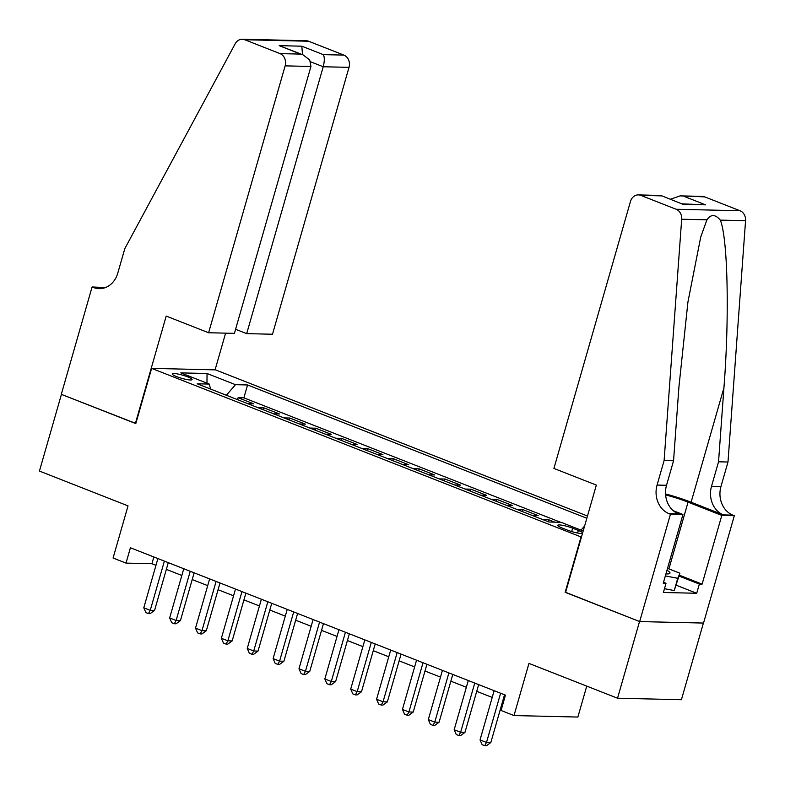 <?xml version="1.0" encoding="UTF-8"?>
<svg xmlns="http://www.w3.org/2000/svg" width="785" height="785" viewBox="0 0 785 785"><rect width="100%" height="100%" fill="white"/><g stroke="black" fill="none" stroke-linecap="round" stroke-linejoin="round"><path stroke-width="1.18" d="M176.635 376.614A10.342 1.639 16 0 0 186.653 379.508A10.342 1.639 16 0 0 192.099 379.597A10.342 1.639 16 0 0 187.684 376.869A10.342 1.639 16 0 0 177.665 373.974A10.342 1.639 16 0 0 172.219 373.896A10.342 1.639 16 0 0 176.635 376.614M587.474 516.02L215.512 369.872L151.633 368.381L581.43 537.097M703.399 623.064L681.419 699.71L617.54 698.218L528.953 663.404L513.998 715.557L577.878 717.048L586.748 686.119M151.633 368.381L135.795 423.596L61.426 394.384L39.436 471.069L128.033 505.874L113.079 558.027L126.012 563.11L151.907 563.718L155.97 565.308M565.592 592.312L639.53 621.524L617.54 698.218M554.769 522.143L548.48 519.67L547.93 521.603M532.299 515.46L538.137 515.598L522.614 509.504L522.064 511.447M506.433 505.305L512.271 505.442L496.748 499.338L496.198 501.281M480.567 495.139L486.406 495.276L470.882 489.173L470.333 491.116M454.701 484.973L460.54 485.11L445.016 479.017L444.467 480.95M428.836 474.817L434.674 474.945L419.151 468.851L418.601 470.794M402.97 464.651L408.808 464.789L393.285 458.685L392.736 460.628M377.104 454.486L382.943 454.623L367.419 448.529L366.87 450.462M351.238 444.32L357.077 444.457L341.553 438.364L341.004 440.297M325.373 434.164L331.211 434.291L315.688 428.198L315.138 430.141M299.507 423.998L305.345 424.135L289.822 418.032L289.272 419.975M273.641 413.832L279.48 413.97L263.956 407.876L263.407 409.809M513.998 715.557L501.065 710.474L505.462 695.137L130.408 547.773L126.012 563.11M582.627 532.927A10.019 1.58 16 0 0 578.349 530.434L572.658 528.197A10.019 1.58 16 0 0 562.953 525.391A10.019 1.58 16 0 0 557.674 525.312A10.019 1.58 16 0 0 561.952 527.942L567.643 530.179A10.019 1.58 16 0 0 582.548 533.192M210.606 389.066L209.242 384.061L197.163 383.786L548.931 522.005L561.02 522.28L583.177 530.994M209.242 384.061L180.795 372.885L207.034 373.503L235.49 384.679L247.569 384.964L586.827 518.257M560.559 522.27L243.88 397.848L238.09 397.71L237.541 399.653M247.775 403.667L253.614 403.804L238.09 397.71M258.118 407.739L263.956 407.876M283.984 417.895L289.822 418.032M309.849 428.06L315.688 428.198M335.715 438.226L341.553 438.364M361.581 448.392L367.419 448.529M387.447 458.548L393.285 458.685M413.312 468.714L419.151 468.851M439.178 478.879L445.016 479.017M465.044 489.045L470.882 489.173M490.91 499.201L496.748 499.338M516.775 509.367L522.614 509.504M542.641 519.533L548.48 519.67M565.161 592.302L580.998 537.087M166.341 569.38L181.835 575.474M192.207 579.546L207.701 585.639M218.073 589.712L233.567 595.795M243.939 599.877L259.433 605.961M269.804 610.033L285.298 616.127M295.67 620.199L311.164 626.293M321.536 630.365L337.03 636.449M347.402 640.531L362.896 646.614M373.267 650.687L388.761 656.78M399.133 660.852L414.627 666.936M424.999 671.018L440.493 677.102M450.865 681.184L466.359 687.267M476.73 691.34L492.224 697.433M502.596 701.505L503.528 701.868M153.84 556.977L151.907 563.718M581.018 530.14L584.619 525.96M243.88 397.848L247.569 384.964M235.49 384.679L226.374 395.267M207.034 373.503L206.985 383.178M500.614 693.233L486.504 742.453L480.037 739.912L494.148 690.692M504.519 694.774L490.821 742.551L486.504 742.453L484.718 745.711L482.127 744.69L480.037 739.912M490.821 742.551L486.445 745.75L484.718 745.711M665.925 573.923A21.009 3.317 16 0 0 668.957 573.786A21.009 3.317 16 0 0 667.927 570.872A21.009 3.317 16 0 0 666.965 570.303M667.525 568.34L679.908 573.207L674.217 590.585L664.473 588.681M679.908 573.207L677.73 578.309L665.356 575.905M674.217 590.585L677.73 578.309M553.916 468.429L630.443 201.539A9.695 8.193 -88.7 0 1 638.431 194.896A9.695 8.193 -88.7 0 1 640.845 195.386L676.15 209.261L740.029 210.753A9.695 8.193 91.3 0 1 745.564 220.713L727.989 462.012L720.954 486.553A22.628 19.125 -88.7 0 0 732.905 515.146L734.328 515.706L703.537 623.064L639.657 621.573L565.553 592.459L596.345 485.091L553.916 468.429M727.989 462.012L718.54 461.796L723.927 387.8C729.53 317.091 727.823 237.914 720.296 220.124C715.321 214.197 710.867 214.089 706.942 219.81L700.73 237.021L687.935 301.989L678.946 386.75L673.559 460.746L666.524 485.287A22.628 19.125 -88.7 0 0 678.476 513.871L669.026 513.655L670.449 514.214L639.657 621.573M673.559 460.746L664.11 460.52L657.074 485.061A22.628 19.125 -88.7 0 0 669.026 513.655M723.927 387.8L691.114 502.214L723.446 514.921A22.628 19.125 -88.7 0 1 711.504 486.337L718.54 461.796M704.724 196.878L680.153 195.877L702.31 196.387A9.695 8.193 91.3 0 1 704.724 196.878L740.029 210.753M706.942 219.81L681.684 219.221L664.11 460.52M679.349 575.179L702.104 584.128L699.347 584.06L679.084 576.102M663.521 582.303L666.023 583.284L663.384 592.489L696.707 593.264L699.347 584.06M666.023 583.284L663.256 583.216L682.96 514.499L670.449 514.214M734.328 515.706L721.808 515.411L688.053 502.145A36.355 5.74 16 0 0 665.611 494.903M702.104 584.128L721.808 515.411M691.114 502.214A42.096 6.653 16 0 0 665.543 493.942M673.255 510.692L682.96 514.499M681.684 219.221A9.695 8.193 -88.7 0 0 676.15 209.261M696.707 593.264L676.444 585.306M680.153 195.877L670.449 199.213M684.098 196.397L705.558 204.836L682.253 203.855M705.558 204.836L682.95 204.306L660.96 195.485L638.431 194.896M682.95 204.306L660.96 195.485M235.588 329.278L246.686 333.635L272.493 334.233L349.021 67.353L323.214 66.754L310.703 61.838M246.686 333.635L323.214 66.754C324.637 61.014 324.656 56.971 323.273 54.626L343.899 55.107L308.593 41.232L244.714 39.741A9.695 8.193 -88.7 0 0 242.3 39.25A9.695 8.193 -88.7 0 0 235.176 43.783L124.815 248.619L117.77 273.16A22.628 19.125 91.3 0 1 99.145 288.664A22.628 19.125 91.3 0 1 93.513 287.516L92.09 286.967L61.299 394.325L135.834 423.458M135.403 423.449L166.194 316.08L208.614 332.752L285.141 65.862A9.695 8.193 -88.7 0 0 280.019 53.615L244.714 39.741M92.09 286.967L105.416 287.575M215.08 369.863L225.609 333.144M208.614 332.752L234.421 333.35L310.948 66.47L285.141 65.862M242.3 39.25L306.179 40.742A9.695 8.193 91.3 0 1 308.593 41.232M343.899 55.107A9.695 8.193 91.3 0 1 349.021 67.353M103.885 288.075A22.628 19.125 91.3 0 1 102.963 287.742L93.513 287.516M280.019 53.615L300.655 54.096L302.981 54.832L309.732 59.964L310.948 66.47M300.655 54.096L279.185 45.658L302.981 54.832M279.185 45.658L301.803 46.187L302.539 54.656M474.748 683.068L460.638 732.287L454.172 729.746L468.292 680.526M478.654 684.608L464.955 732.395L460.638 732.287L458.852 735.545L456.262 734.534L454.172 729.746M464.955 732.395L460.579 735.584L458.852 735.545M448.892 672.912L434.772 722.131L428.306 719.59L442.426 670.37M452.788 674.443L439.09 722.229L434.772 722.131L432.986 725.379L430.396 724.369L428.306 719.59M439.09 722.229L434.713 725.428L432.986 725.379M423.027 662.746L408.906 711.966L402.44 709.424L416.56 660.205M426.922 664.277L413.224 712.064L408.906 711.966L407.121 715.223L404.53 714.203L402.44 709.424M413.224 712.064L408.848 715.263L407.121 715.223M397.161 652.58L383.041 701.8L376.574 699.258L390.695 650.039M401.057 654.121L387.358 701.898L383.041 701.8L381.255 705.058L378.664 704.037L376.574 699.258M387.358 701.898L382.982 705.097L381.255 705.058M371.295 642.415L357.175 691.634L350.709 689.093L364.829 639.883M375.191 643.955L361.492 691.742L357.175 691.634L355.389 694.892L352.799 693.881L350.709 689.093M361.492 691.742L357.116 694.931L355.389 694.892M345.429 632.259L331.309 681.478L324.843 678.937L338.963 629.717M349.335 633.789L335.627 681.576L331.309 681.478L329.523 684.726L326.933 683.715L324.843 678.937M335.627 681.576L331.25 684.775L329.523 684.726M319.564 622.093L305.443 671.312L298.977 668.771L313.097 619.551M323.469 623.624L309.761 671.41L305.443 671.312L303.658 674.57L301.067 673.55L298.977 668.771M309.761 671.41L305.385 674.609L303.658 674.57M293.698 611.927L279.578 661.147L273.111 658.605L287.232 609.386M297.603 613.468L283.895 661.245L279.578 661.147L277.792 664.404L275.201 663.384L273.111 658.605M283.895 661.245L279.519 664.444L277.792 664.404M267.832 601.771L253.712 650.981L247.246 648.449L261.366 599.23M271.738 603.302L258.029 651.089L253.712 650.981L251.926 654.239L249.336 653.228L247.246 648.449M258.029 651.089L253.653 654.278L251.926 654.239M241.966 591.605L227.846 640.825L221.38 638.284L235.5 589.064M245.872 593.136L232.164 640.923L227.846 640.825L226.06 644.083L223.47 643.062L221.38 638.284M232.164 640.923L227.787 644.122L226.06 644.083M216.101 581.44L201.981 630.659L195.514 628.118L209.634 578.898M220.006 582.97L206.298 630.757L201.981 630.659L200.195 633.917L197.604 632.896L195.514 628.118M206.298 630.757L201.922 633.956L200.195 633.917M190.235 571.274L176.115 620.493L169.648 617.952L183.768 568.732M194.14 572.814L180.432 620.601L176.115 620.493L174.329 623.751L171.738 622.731L169.648 617.952M180.432 620.601L176.056 623.79L174.329 623.751M164.369 561.118L150.249 610.337L143.783 607.796L157.903 558.577M168.275 562.649L154.566 610.436L150.249 610.337L148.463 613.585L145.873 612.575L143.783 607.796M154.566 610.436L150.19 613.625L148.463 613.585M577.593 533.035L578.349 530.434M571.686 531.573L572.658 528.197M666.524 485.287L657.074 485.061M711.504 486.337L720.954 486.553M661.48 195.867L640.845 195.386M745.564 220.713L720.296 220.124M723.446 514.921L732.905 515.146M668.918 568.88L688.053 502.145M301.803 46.187L323.273 54.626"/></g></svg>
